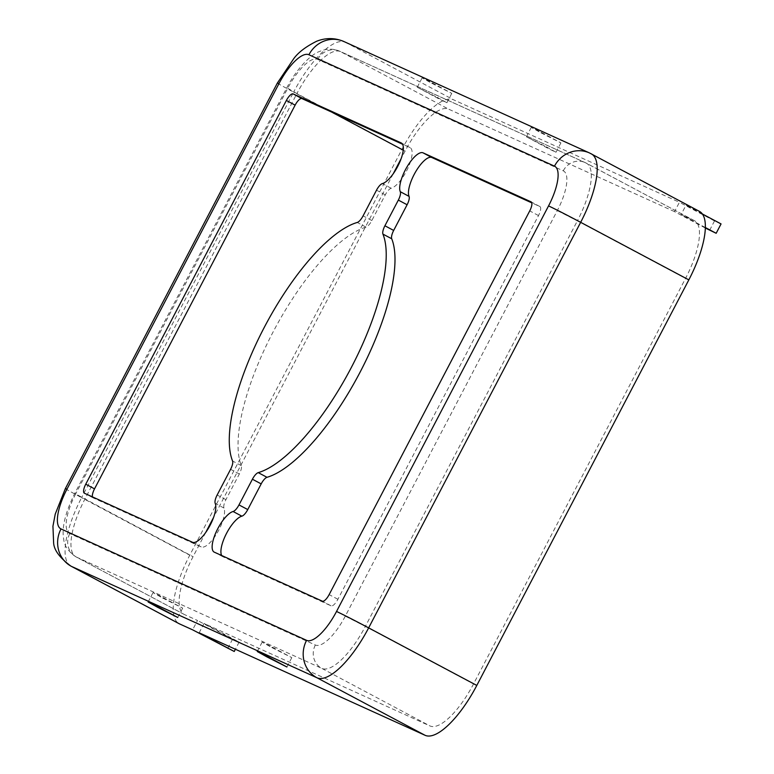 <?xml version="1.0" encoding="UTF-8"?>
<svg xmlns="http://www.w3.org/2000/svg" width="774" height="774" viewBox="0 0 774 774"><rect width="100%" height="100%" fill="white"/><g stroke="black" fill="none" stroke-linecap="round" stroke-linejoin="round"><path stroke-width="0.58" stroke-dasharray="3.87 2.9" d="M546.376 146.847L556.013 152.246L549.579 149.198L526.368 136.756L546.376 146.847M540.9 132.789L560.908 142.89L537.698 130.448L531.264 127.391L540.9 132.789M271.8 647.528L291.808 657.629L268.597 645.187L262.163 642.139L271.8 647.528M437.242 97.34L446.879 102.739L440.445 99.682L417.234 87.239L437.242 97.34M431.766 83.273L451.764 93.373L428.564 80.931L422.13 77.874L431.766 83.273M162.666 598.021L182.664 608.122L159.463 595.67L153.029 592.623L162.666 598.021M92.454 496.889A8.804 2.99 -62 0 0 93.122 497.876A8.804 2.99 -62 0 0 93.18 497.905L201.221 546.918A22.891 7.779 -62 0 0 217.359 532.676A22.891 7.779 -62 0 0 223.976 508.054A8.804 2.99 118 0 1 225.921 499.665L239.35 473.978A8.804 2.99 -62 0 0 241.324 465.658A140.839 47.853 118 0 1 272.864 332.404A140.839 47.853 118 0 1 366.025 227.121A8.804 2.99 -62 0 0 371.849 220.542L385.278 194.855A8.804 2.99 118 0 1 391.17 188.256A22.891 7.779 -62 0 0 407.792 168.442A22.891 7.779 -62 0 0 410.133 147.679A22.891 7.779 -62 0 0 409.978 147.602L402.567 144.245M221.693 555.519A22.891 7.779 -62 0 0 222.902 556.748A22.891 7.779 -62 0 0 223.047 556.825L331.098 605.839A8.804 2.99 -62 0 0 337.909 599.279L538.511 215.559A8.804 2.99 -62 0 0 539.913 206.552A8.804 2.99 -62 0 0 539.855 206.523L531.806 202.875M227.701 648.506L232.587 639.14L239.137 642.11L204.055 623.447L429.976 725.944A56.338 19.137 -62 0 0 473.533 683.945L685.551 278.398A56.338 19.137 -62 0 0 694.549 220.735A56.338 19.137 -62 0 0 694.181 220.561L681.091 214.611L685.977 205.255L699.077 211.196A66.903 22.727 -62 0 1 699.512 211.418M705.346 228.04L674.541 211.641L679.437 202.285L453.516 99.788A66.903 22.727 -62 0 0 401.793 149.653L189.765 555.21A66.903 22.727 -62 0 0 179.084 623.68M674.541 211.641L448.62 109.153A56.338 19.137 -62 0 0 405.063 151.143L401.145 158.631M204.055 623.447L199.16 632.803M205.681 532.531L193.045 556.699A56.338 19.137 -62 0 0 184.048 614.353A56.338 19.137 -62 0 0 184.415 614.537L197.505 620.477L192.62 629.833M393.231 173.773L213.595 517.39M705.366 227.537L681.091 214.611M232.587 639.14L197.505 620.477M702.405 213.992L685.977 205.255M709.623 230.313L714.508 220.948L721.058 223.928M714.508 220.948L679.437 202.285M239.137 642.11L235.412 649.251M366.025 227.121L357.259 222.457M223.047 556.825L214.282 552.152M75.717 493.841A38.729 13.158 -62 0 0 69.786 533.605L315.347 645.013A38.729 13.158 -62 0 0 345.291 616.143L557.309 210.586A38.729 13.158 -62 0 0 563.249 170.822L317.688 59.414A38.729 13.158 -62 0 0 287.734 88.284L75.717 493.841L74.739 493.464L193.045 556.699M331.098 605.839L322.332 601.175M337.909 599.279L329.134 594.616M539.855 206.523L531.196 201.917M538.511 215.559L529.735 210.896M93.18 497.905L84.405 493.232M409.978 147.602L401.503 143.093M391.17 188.256L382.395 183.583M385.278 194.855L376.512 190.181M371.849 220.542L363.083 215.869M241.324 465.658L232.558 460.985M239.35 473.978L230.584 469.315M225.921 499.665L217.155 495.002M223.976 508.054L215.211 503.39M201.221 546.918L192.455 542.255M287.734 88.284L296.897 93.586L84.879 499.143A56.338 19.137 -62 0 0 75.881 556.796A56.338 19.137 -62 0 0 76.249 556.98L184.415 614.537M69.786 533.605A17.608 16.554 114.4 0 0 76.249 556.98L321.81 668.388A56.338 19.137 -62 0 0 365.367 626.389L473.533 683.945M317.688 59.414A17.608 16.554 -65.6 0 1 339.573 51.161A17.608 16.554 -65.6 0 1 340.454 51.597A56.338 19.137 -62 0 0 296.897 93.586L331.485 111.988M403.244 150.175L405.063 151.143M563.249 170.822A17.608 16.554 -65.6 0 1 585.134 162.569A17.608 16.554 -65.6 0 1 586.024 163.004L340.454 51.597L448.62 109.153M557.309 210.586L577.385 220.842A56.338 19.137 -62 0 0 586.392 163.179A56.338 19.137 -62 0 0 586.024 163.004L694.181 220.561M345.291 616.143L365.367 626.389L577.385 220.842L685.551 278.398M315.347 645.013A17.608 16.554 114.4 0 0 321.81 668.388L429.976 725.944M65.374 488.568A28.164 0.571 -152.4 0 0 81.609 497.653A66.903 22.727 -62 0 0 70.918 566.123M277.392 83.011A28.164 0.571 -152.4 0 0 293.627 92.106L81.609 497.653L189.765 555.21M343.937 41.544A28.164 26.49 -65.6 0 1 345.349 42.231A66.903 22.727 -62 0 0 293.627 92.106L401.793 149.653M589.498 152.952A28.164 26.49 -65.6 0 1 590.91 153.639L345.349 42.231L453.516 99.788M591.346 153.862A66.903 22.727 -62 0 0 590.91 153.639L699.077 211.196M560.908 142.89L556.013 152.246M291.808 657.629L286.912 666.995M451.764 93.373L446.879 102.739M182.664 608.122L177.778 617.478M222.902 556.748L214.127 552.085M539.913 206.552L531.148 201.888M93.122 497.876L84.347 493.202M410.133 147.679L401.358 143.006M184.048 614.353L75.881 556.796C68.199 551.359 64.165 545.564 63.758 539.41C61.523 528.139 65.18 512.823 74.739 493.464L286.757 87.907C296.684 68.528 311.225 54.17 319.488 51.5C326.493 48.501 333.188 48.394 339.573 51.161L585.134 162.569L694.549 220.735M153.029 592.623L148.134 601.979M422.13 77.874L417.234 87.239M262.163 642.139L257.268 651.495M531.264 127.391L526.368 136.756"/><path stroke-width="1.16" d="M266.914 656.894L286.912 666.995L263.702 654.543L257.268 651.495L266.914 656.894M157.77 607.377L177.778 617.478L154.568 605.036L148.134 601.979L157.77 607.377M264.089 327.741A140.839 47.853 118 0 1 357.259 222.457A8.804 2.99 -62 0 0 363.083 215.869L376.512 190.181A8.804 2.99 118 0 1 382.395 183.583A22.891 7.779 -62 0 0 399.016 163.778A22.891 7.779 -62 0 0 401.358 143.006A22.891 7.779 -62 0 0 401.213 142.938L293.162 93.915A8.804 2.99 -62 0 0 286.361 100.475L85.75 484.195A8.804 2.99 -62 0 0 84.347 493.202A8.804 2.99 -62 0 0 84.405 493.232L192.455 542.255A22.891 7.779 -62 0 0 208.593 528.003A22.891 7.779 -62 0 0 215.211 503.39A8.804 2.99 118 0 1 217.155 495.002L230.584 469.315A8.804 2.99 -62 0 0 232.558 460.985A140.839 47.853 118 0 1 264.089 327.741M405.344 169.903A22.891 7.779 -62 0 0 400.284 191.7A8.804 2.99 118 0 1 398.339 200.089L384.91 225.776A8.804 2.99 -62 0 0 382.937 234.106A140.839 47.853 118 0 1 351.406 367.35A140.839 47.853 118 0 1 258.235 472.633A8.804 2.99 -62 0 0 252.411 479.222L238.982 504.909A8.804 2.99 118 0 1 233.1 511.508A22.891 7.779 -62 0 0 217.784 528.661A22.891 7.779 -62 0 0 214.127 552.085A22.891 7.779 -62 0 0 214.282 552.152L322.332 601.175A8.804 2.99 -62 0 0 329.134 594.616L529.735 210.896A8.804 2.99 -62 0 0 531.148 201.888A8.804 2.99 -62 0 0 531.09 201.859L423.039 152.836A22.891 7.779 -62 0 0 405.344 169.903M531.806 202.875L431.805 157.509A22.891 7.779 -62 0 0 414.109 174.566A22.891 7.779 -62 0 0 409.049 196.373A8.804 2.99 118 0 1 407.105 204.752L393.676 230.439A8.804 2.99 -62 0 0 391.712 238.769A140.839 47.853 118 0 1 360.171 372.013A140.839 47.853 118 0 1 267.001 477.306A8.804 2.99 -62 0 0 261.186 483.885L247.757 509.573A8.804 2.99 118 0 1 241.865 516.171A22.891 7.779 -62 0 0 226.559 533.325A22.891 7.779 -62 0 0 221.693 555.519M235.412 649.251L234.241 651.476L199.16 632.803L425.081 735.3A66.903 22.727 -62 0 0 476.803 685.435L688.831 279.878A66.903 22.727 -62 0 0 699.512 211.418L589.498 152.952L343.937 41.544A28.164 26.49 -65.6 0 0 308.913 54.751A38.729 13.158 -62 0 0 278.969 83.621L66.951 489.178A38.729 13.158 -62 0 0 61.011 528.932L306.581 640.34A38.729 13.158 -62 0 0 336.526 611.47L548.543 205.923A38.729 13.158 -62 0 0 554.474 166.158L308.913 54.751M66.951 489.178A28.164 0.571 -152.4 0 0 65.374 488.568L55.235 514.12L52.942 526.194L53.609 542.497C53.841 549.879 59.608 557.754 70.918 566.123L179.084 623.68A66.903 22.727 -62 0 0 179.52 623.892L192.62 629.833L234.241 651.476M402.567 144.245L301.928 98.588A8.804 2.99 -62 0 0 295.126 105.148L94.525 488.858A8.804 2.99 -62 0 0 92.454 496.889M401.145 158.631L393.231 173.773M213.595 517.39L205.681 532.531M702.405 213.992L721.058 223.928L716.173 233.284L705.346 228.04M716.173 233.284L705.366 227.537M409.049 196.373L400.284 191.7M241.865 516.171L233.1 511.508M247.757 509.573L238.982 504.909M261.186 483.885L252.411 479.222M267.001 477.306L258.235 472.633M391.712 238.769L382.937 234.106M393.676 230.439L384.91 225.776M407.105 204.752L398.339 200.089M431.805 157.509L423.039 152.836M94.525 488.858L85.75 484.195M295.126 105.148L286.361 100.475M301.928 98.588L293.162 93.915M331.485 111.988L403.244 150.175M70.918 566.123A66.903 22.727 -62 0 0 71.353 566.336L179.52 623.892M61.011 528.932A28.164 26.49 114.4 0 0 71.353 566.336L316.914 677.743A66.903 22.727 -62 0 0 368.647 627.878L580.664 222.322A66.903 22.727 -62 0 0 591.346 153.862M278.969 83.621A28.164 0.571 -152.4 0 0 277.392 83.011L65.374 488.568M554.474 166.158A28.164 26.49 -65.6 0 1 589.498 152.952M548.543 205.923A28.164 0.571 27.6 0 1 580.664 222.322L688.831 279.878M336.526 611.47A28.164 0.571 27.6 0 1 368.647 627.878L476.803 685.435M306.581 640.34A28.164 26.49 114.4 0 0 316.914 677.743L425.081 735.3M277.392 83.011L293.762 58.65C298.319 52.38 305.953 46.575 316.672 41.235C325.902 37.626 334.987 37.733 343.937 41.544"/></g></svg>
